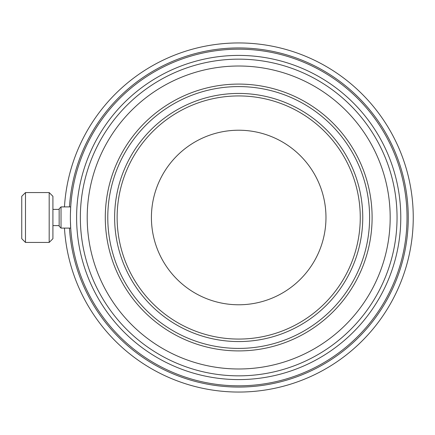 <?xml version="1.0" encoding="UTF-8"?>
<svg xmlns="http://www.w3.org/2000/svg" width="435" height="435" viewBox="0 0 435 435"><rect width="100%" height="100%" fill="white"/><g stroke="black" fill="none" stroke-linecap="round" stroke-linejoin="round"><path stroke-width="0.65" d="M61.025 228.098L61.025 206.902L59.155 208.773L59.155 226.227L61.025 228.098L70.709 228.098L70.427 221.556M70.427 213.444L70.709 206.902L70.427 213.444M25.491 192.564L49.182 192.564L52.918 196.305L52.918 238.695L49.182 242.436L25.491 242.436L25.491 192.564L21.75 196.305L21.75 238.695L25.491 242.436M49.182 192.564L49.182 242.436M59.155 225.602L52.918 225.602M64.462 206.902A174.555 174.555 0 0 1 329.018 68.132A174.555 174.555 0 0 1 329.018 366.868A174.555 174.555 0 0 1 64.462 228.098M69.459 206.902A169.568 169.568 0 0 1 326.522 72.449A169.568 169.568 0 0 1 326.522 362.551A169.568 169.568 0 0 1 69.459 228.098M70.378 217.5A168.318 168.318 0 0 1 322.857 71.731A168.318 168.318 0 0 1 322.857 363.269A168.318 168.318 0 0 1 70.378 217.5M76.609 217.5A162.086 162.086 0 0 1 319.741 77.131A162.086 162.086 0 0 1 319.741 357.869A162.086 162.086 0 0 1 76.609 217.5M80.35 217.5A158.345 158.345 0 0 1 317.871 80.366A158.345 158.345 0 0 1 317.871 354.634A158.345 158.345 0 0 1 80.35 217.5M87.207 217.5A151.489 151.489 0 0 1 314.44 86.309A151.489 151.489 0 0 1 314.44 348.691A151.489 151.489 0 0 1 87.207 217.5M369.614 217.5A130.913 130.913 0 0 1 238.695 348.413A130.913 130.913 0 0 1 107.782 217.5A130.913 130.913 0 0 1 238.695 86.587A130.913 130.913 0 0 1 369.614 217.5M372.104 217.5A133.409 133.409 0 0 1 171.994 333.036A133.409 133.409 0 0 1 171.994 101.964A133.409 133.409 0 0 1 372.104 217.5M360.262 217.5A121.566 121.566 0 0 1 238.695 339.066A121.566 121.566 0 0 1 117.129 217.5A121.566 121.566 0 0 1 238.695 95.934A121.566 121.566 0 0 1 360.262 217.5M362.752 217.5A124.057 124.057 0 0 1 176.664 324.94A124.057 124.057 0 0 1 176.664 110.06A124.057 124.057 0 0 1 362.752 217.5M325.973 217.5A87.277 87.277 0 0 1 238.695 304.777A87.277 87.277 0 0 1 151.418 217.5A87.277 87.277 0 0 1 238.695 130.223A87.277 87.277 0 0 1 325.973 217.5M61.025 206.902L70.709 206.902M52.918 209.398L59.155 209.398"/></g></svg>
